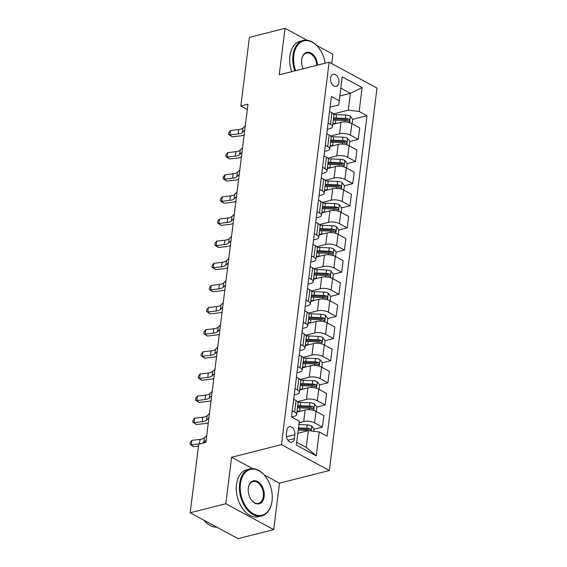 <?xml version="1.0" encoding="UTF-8"?>
<svg xmlns="http://www.w3.org/2000/svg" width="567" height="567" viewBox="0 0 567 567"><rect width="100%" height="100%" fill="white"/><g stroke="black" fill="none" stroke-linecap="round" stroke-linejoin="round"><path stroke-width="0.85" d="M330.582 78.097A6.202 4.04 75.8 0 0 332.064 84.164A6.202 4.04 75.8 0 0 336.245 86.347A6.202 4.04 75.8 0 0 338.86 82.576A6.202 4.04 75.8 0 0 337.379 76.51A6.202 4.04 75.8 0 0 333.198 74.327A6.202 4.04 75.8 0 0 330.582 78.097M331.745 63.61L332.914 54.226L316.634 45.424M329.363 470.504L376.998 88.062L329.108 62.186L281.473 444.627L329.363 470.504L279.488 483.141L264.144 474.848M252.641 468.633L231.598 457.271L225.815 503.744L273.705 529.621L279.488 483.141M273.705 529.621L238.083 538.65L190.186 512.774L225.815 503.744M190.186 512.774L198.733 444.167L205.856 442.359L247.985 104.186L240.855 105.986L247.318 109.481M294.386 438.567L294.868 434.669A6.003 3.912 75.8 0 0 293.43 428.794A6.003 3.912 75.8 0 0 289.383 426.682A6.003 3.912 75.8 0 0 286.845 430.332L286.356 434.23A6.003 3.912 75.8 0 0 287.802 440.105A6.003 3.912 75.8 0 0 291.849 442.217A6.003 3.912 75.8 0 0 294.386 438.567L287.873 440.219M319.242 431.962L316.266 455.868L296.335 445.102L299.312 421.196L296.69 442.26L306.272 447.434L308.363 430.615L319.242 431.962L327.074 436.193L366.991 115.725L352.667 119.353M339.824 95.993L350.378 93.321L340.802 88.147L338.705 104.966L339.229 100.72L331.397 96.496L291.481 416.965L299.312 421.196M339.229 100.72L342.206 76.821L362.136 87.587L359.159 111.493L366.991 115.725M307.002 40.222L285.024 28.35L249.402 37.379L240.855 105.986M285.024 28.35L279.233 74.83L329.108 62.186M231.598 457.271L281.473 444.627M338.705 104.966L330.072 107.156M328.087 123.074L330.483 124.371A7.754 3.019 7.1 0 1 332.475 126.774A7.754 3.019 7.1 0 1 329.966 128.617L327.315 129.283M325.33 145.209L327.726 146.506A7.754 3.019 7.1 0 1 329.718 148.908A7.754 3.019 7.1 0 1 327.209 150.744L324.558 151.417M322.573 167.343L324.976 168.64A7.754 3.019 7.1 0 1 326.968 171.043A7.754 3.019 7.1 0 1 324.452 172.878L321.801 173.552M319.816 189.47L322.219 190.767A7.754 3.019 7.1 0 1 324.211 193.17A7.754 3.019 7.1 0 1 321.695 195.013L319.044 195.686M317.059 211.604L319.462 212.901A7.754 3.019 7.1 0 1 321.454 215.304A7.754 3.019 7.1 0 1 318.938 217.14L316.287 217.813M314.302 233.739L316.705 235.036A7.754 3.019 7.1 0 1 318.697 237.438A7.754 3.019 7.1 0 1 316.18 239.274L313.53 239.947M311.545 255.866L313.948 257.163A7.754 3.019 7.1 0 1 315.939 259.566A7.754 3.019 7.1 0 1 313.423 261.408L310.773 262.082M308.788 278L311.191 279.297A7.754 3.019 7.1 0 1 313.182 281.7A7.754 3.019 7.1 0 1 310.666 283.535L308.016 284.209M306.031 300.134L308.434 301.431A7.754 3.019 7.1 0 1 310.425 303.834A7.754 3.019 7.1 0 1 307.909 305.67L305.259 306.343M303.274 322.262L305.677 323.559A7.754 3.019 7.1 0 1 307.668 325.961A7.754 3.019 7.1 0 1 305.152 327.804L302.502 328.477M300.517 344.396L302.92 345.693A7.754 3.019 7.1 0 1 304.911 348.095A7.754 3.019 7.1 0 1 302.395 349.938L299.745 350.604M297.76 366.53L300.163 367.827A7.754 3.019 7.1 0 1 302.154 370.23A7.754 3.019 7.1 0 1 299.638 372.065L296.988 372.739M295.003 388.657L297.406 389.954A7.754 3.019 7.1 0 1 299.397 392.357A7.754 3.019 7.1 0 1 296.881 394.2L294.23 394.873M292.246 410.791L294.649 412.089A7.754 3.019 7.1 0 1 296.64 414.491A7.754 3.019 7.1 0 1 294.124 416.334L291.523 416.993M297.81 433.287L308.363 430.615M299.128 422.663L303.706 421.508A7.754 3.019 7.1 0 1 314.579 422.862L322.41 427.086L314.075 429.205M296.945 412.074L305.138 409.998A7.754 3.019 7.1 0 1 316.017 411.351L323.849 415.583L322.41 427.086M297.526 401.642L306.463 399.374A7.754 3.019 7.1 0 1 317.336 400.727L325.167 404.958L316.833 407.071M299.695 389.94L307.895 387.863A7.754 3.019 7.1 0 1 318.774 389.217L326.606 393.448L325.167 404.958M300.283 379.507L309.221 377.239A7.754 3.019 7.1 0 1 320.093 378.593L327.924 382.824L319.59 384.936M302.452 367.813L310.652 365.736A7.754 3.019 7.1 0 1 321.532 367.083L329.363 371.314L327.924 382.824M303.04 357.373L311.978 355.112A7.754 3.019 7.1 0 1 322.85 356.459L330.681 360.69L322.347 362.809M305.209 345.679L313.409 343.602A7.754 3.019 7.1 0 1 324.289 344.956L332.113 349.187L330.681 360.69M305.79 335.246L314.735 332.978A7.754 3.019 7.1 0 1 325.607 334.332L333.439 338.563L325.104 340.675M307.966 323.544L316.166 321.468A7.754 3.019 7.1 0 1 327.046 322.821L334.87 327.053L333.439 338.563M308.547 313.112L317.492 310.844A7.754 3.019 7.1 0 1 328.364 312.197L336.196 316.429L327.854 318.541M310.723 301.417L318.923 299.333A7.754 3.019 7.1 0 1 329.803 300.687L337.627 304.918L336.196 316.429M311.304 290.977L320.249 288.716A7.754 3.019 7.1 0 1 331.121 290.063L338.953 294.294L330.611 296.413M313.48 279.283L321.68 277.206A7.754 3.019 7.1 0 1 332.553 278.56L340.384 282.791L338.953 294.294M314.061 268.85L322.999 266.582A7.754 3.019 7.1 0 1 333.878 267.936L341.71 272.167L333.368 274.279M316.237 257.149L324.437 255.072A7.754 3.019 7.1 0 1 335.31 256.426L343.141 260.657L341.71 272.167M316.818 246.716L325.756 244.448A7.754 3.019 7.1 0 1 336.635 245.802L344.467 250.033L336.125 252.145M318.994 235.022L327.194 232.938A7.754 3.019 7.1 0 1 338.067 234.291L345.898 238.523L344.467 250.033M319.575 224.582L328.513 222.321A7.754 3.019 7.1 0 1 339.392 223.667L347.224 227.899L338.882 230.011M321.751 212.887L329.951 210.811A7.754 3.019 7.1 0 1 340.824 212.164L348.655 216.388L347.224 227.899M322.332 202.447L331.27 200.186A7.754 3.019 7.1 0 1 342.149 201.54L349.981 205.771L341.639 207.883M324.508 190.753L332.709 188.676A7.754 3.019 7.1 0 1 343.581 190.03L351.412 194.261L349.981 205.771M325.089 180.32L334.027 178.052A7.754 3.019 7.1 0 1 344.906 179.406L352.738 183.637L344.396 185.749M327.265 168.619L335.466 166.542A7.754 3.019 7.1 0 1 346.338 167.896L354.169 172.127L352.738 183.637M327.846 158.186L336.784 155.918A7.754 3.019 7.1 0 1 347.663 157.272L355.495 161.503L347.153 163.615M330.022 146.492L338.215 144.415A7.754 3.019 7.1 0 1 349.095 145.762L356.927 149.993L355.495 161.503M330.604 136.052L339.541 133.791A7.754 3.019 7.1 0 1 350.42 135.144L358.252 139.369L349.91 141.488M332.779 124.357L340.973 122.281A7.754 3.019 7.1 0 1 351.852 123.634L359.684 127.866L358.252 139.369M333.361 113.924L348.287 110.14L350.378 93.321L362.136 87.587M309.093 430.466L308.469 430.622A5.131 1.999 7.1 0 0 306.52 430.388L298.214 430.034M347.684 120.615L347.061 120.771M344.927 142.749L344.304 142.905M342.17 164.884L341.547 165.04M339.413 187.011L338.79 187.174M336.656 209.145L336.033 209.301M333.899 231.279L333.276 231.435M331.142 253.406L330.526 253.569M328.392 275.541L327.769 275.697M325.635 297.675L325.011 297.831M322.878 319.802L322.254 319.965M320.121 341.936L319.497 342.092M317.364 364.071L316.74 364.227M314.607 386.205L313.983 386.361M311.85 408.332L311.226 408.495M293.685 399.281L296.08 400.578A7.754 3.019 7.1 0 1 298.072 402.981L296.64 414.491M296.442 377.154L298.837 378.451A7.754 3.019 7.1 0 1 300.829 380.854L299.397 392.357M299.192 355.02L301.594 356.317A7.754 3.019 7.1 0 1 303.586 358.72L302.154 370.23M301.949 332.886L304.351 334.183A7.754 3.019 7.1 0 1 306.343 336.585L304.911 348.095M304.706 310.759L307.108 312.056A7.754 3.019 7.1 0 1 309.1 314.458L307.668 325.961M307.463 288.624L309.865 289.921A7.754 3.019 7.1 0 1 311.857 292.324L310.425 303.834M310.22 266.49L312.623 267.787A7.754 3.019 7.1 0 1 314.614 270.19L313.182 281.7M312.977 244.363L315.38 245.66A7.754 3.019 7.1 0 1 317.371 248.062L315.939 259.566M315.734 222.229L318.137 223.526A7.754 3.019 7.1 0 1 320.128 225.928L318.697 237.438M318.491 200.094L320.894 201.391A7.754 3.019 7.1 0 1 322.885 203.794L321.454 215.304M321.248 177.96L323.651 179.257A7.754 3.019 7.1 0 1 325.642 181.66L324.211 193.17M324.005 155.833L326.408 157.13A7.754 3.019 7.1 0 1 328.399 159.533L326.968 171.043M326.762 133.699L329.165 134.996A7.754 3.019 7.1 0 1 331.156 137.398L329.718 148.908M359.159 111.493L348.287 110.14M329.519 111.564L331.922 112.861A7.754 3.019 7.1 0 1 333.913 115.264L332.475 126.774M296.69 442.26L296.335 445.102M306.272 447.434L316.266 455.868M342.206 76.821L340.802 88.147M206.154 439.999L203.815 442.274A9.689 3.778 7.1 0 1 199.506 443.826L191.306 444.79L193.673 446.697L198.493 446.13M206.707 435.576L204.368 437.852A9.689 3.778 7.1 0 1 200.052 439.404L191.859 440.361L191.306 444.79L190.002 444.287L190.221 442.515L191.859 440.361M193.673 446.697L190.002 444.287M313.813 431.289L314.083 429.155L311.708 425.987A5.131 1.999 -172.9 0 0 307.201 424.903L298.901 424.548M310.666 430.899L310.929 429.814L310.142 428.872A5.131 1.999 -172.9 0 0 306.782 428.269L298.483 427.908M298.355 428.907L307.172 429.283A2.615 1.021 7.1 0 1 308.094 429.389L310.142 428.872M208.911 417.865L206.572 420.147A9.689 3.778 7.1 0 1 202.263 421.699L194.063 422.656L196.43 424.563L204.623 423.599A14.529 5.663 -172.9 0 0 208.295 422.819M209.464 413.442L207.125 415.717A9.689 3.778 7.1 0 1 202.809 417.269L194.616 418.233L194.063 422.656L192.759 422.16L192.978 420.388L194.616 418.233M196.43 424.563L192.759 422.16M211.668 395.738L209.329 398.013A9.689 3.778 7.1 0 1 205.02 399.565L196.82 400.529L199.18 402.428L207.38 401.471A14.529 5.663 -172.9 0 0 211.052 400.692M212.221 391.308L209.882 393.583A9.689 3.778 7.1 0 1 205.566 395.135L197.373 396.099L196.82 400.529L195.516 400.026L195.735 398.254L197.373 396.099M199.18 402.428L195.516 400.026M214.425 373.603L212.086 375.878A9.689 3.778 7.1 0 1 207.77 377.431L199.577 378.395L201.937 380.301L210.137 379.337A14.529 5.663 -172.9 0 0 213.809 378.558M214.978 369.174L212.639 371.456A9.689 3.778 7.1 0 1 208.323 373.008L200.13 373.965L199.577 378.395L198.273 377.891L198.493 376.119L200.13 373.965M201.937 380.301L198.273 377.891M316.28 411.493L316.84 407.021L314.465 403.853A5.131 1.999 -172.9 0 0 309.958 402.768L300.666 402.372A14.82 5.776 -172.9 0 0 297.994 402.357M300.191 411.252L299.567 411.224A14.82 5.776 -172.9 0 0 297.051 411.21M297.469 407.843A14.82 5.776 7.1 0 1 299.986 407.857L309.277 408.261A5.131 1.999 7.1 0 1 312.637 408.864C313.955 408.637 314.047 407.928 312.899 406.737A5.131 1.999 -172.9 0 0 309.539 406.135L300.248 405.738A14.82 5.776 -172.9 0 0 297.732 405.717M297.597 406.787A12.304 4.798 7.1 0 1 300.638 406.752L309.929 407.149A2.615 1.021 7.1 0 1 310.851 407.255L312.899 406.737M312.637 408.864L313.168 408.899M319.037 389.359L319.59 384.887L317.222 381.719A5.131 1.999 -172.9 0 0 312.715 380.641L303.423 380.237A14.82 5.776 -172.9 0 0 300.751 380.23M302.948 389.118L302.324 389.09A14.82 5.776 -172.9 0 0 299.808 389.075M300.226 385.709A14.82 5.776 7.1 0 1 302.743 385.73L312.034 386.127A5.131 1.999 7.1 0 1 315.394 386.729C316.712 386.503 316.804 385.794 315.656 384.603A5.131 1.999 -172.9 0 0 312.297 384.001L303.005 383.604A14.82 5.776 -172.9 0 0 300.489 383.59M300.354 384.653A12.304 4.798 7.1 0 1 303.395 384.624L312.686 385.021A2.615 1.021 7.1 0 1 313.608 385.128L315.656 384.603M315.394 386.729L315.925 386.765M321.794 367.225L322.347 362.76L319.979 359.591A5.131 1.999 -172.9 0 0 315.472 358.507L306.18 358.11A14.82 5.776 -172.9 0 0 303.508 358.096M305.705 366.984L305.081 366.962A14.82 5.776 -172.9 0 0 302.565 366.941M302.984 363.582A14.82 5.776 7.1 0 1 305.5 363.596L314.791 363.993A5.131 1.999 7.1 0 1 318.151 364.595C319.469 364.368 319.561 363.66 318.413 362.476A5.131 1.999 -172.9 0 0 315.054 361.874L305.762 361.47A14.82 5.776 -172.9 0 0 303.246 361.455M303.111 362.526A12.304 4.798 7.1 0 1 306.152 362.49L315.443 362.887A2.615 1.021 7.1 0 1 316.365 362.993L318.413 362.476M318.151 364.595L318.682 364.631M217.182 351.469L214.843 353.751A9.689 3.778 7.1 0 1 210.527 355.296L202.334 356.26L204.694 358.167L212.894 357.203A14.529 5.663 -172.9 0 0 216.566 356.423M217.728 347.047L215.396 349.322A9.689 3.778 7.1 0 1 211.08 350.874L202.887 351.838L202.334 356.26L201.03 355.764L201.25 353.992L202.887 351.838M204.694 358.167L201.03 355.764M324.551 345.097L325.104 340.625L322.736 337.457A5.131 1.999 -172.9 0 0 318.229 336.373L308.937 335.976A14.82 5.776 -172.9 0 0 306.265 335.962M308.462 344.856L307.838 344.828A14.82 5.776 -172.9 0 0 305.322 344.814M305.741 341.447A14.82 5.776 7.1 0 1 308.257 341.462L317.548 341.866A5.131 1.999 7.1 0 1 320.908 342.468C322.226 342.234 322.311 341.532 321.17 340.342A5.131 1.999 -172.9 0 0 317.811 339.739L308.519 339.342A14.82 5.776 -172.9 0 0 306.003 339.321M305.868 340.391A12.304 4.798 7.1 0 1 308.909 340.356L318.2 340.753A2.615 1.021 7.1 0 1 319.122 340.859L321.17 340.342M320.908 342.468L321.439 342.503M240.451 483.793A23.637 15.401 75.8 0 0 253.548 513.922A23.637 15.401 75.8 0 0 272.032 500.852A23.637 15.401 75.8 0 0 272.04 500.81A23.637 15.401 75.8 0 0 266.086 477.329A23.637 15.401 75.8 0 0 240.451 483.793M272.004 501.086A24.218 15.777 -104.2 0 1 271.997 501.129A24.218 15.777 -104.2 0 1 271.99 501.171A24.218 15.777 -104.2 0 1 261.763 515.906A24.218 15.777 -104.2 0 1 245.44 507.38A24.218 15.777 -104.2 0 1 239.635 483.686A24.218 15.777 -104.2 0 1 249.863 468.952A24.218 15.777 -104.2 0 1 265.902 477.074A24.218 15.777 -104.2 0 1 265.994 477.201M248.346 488.052A11.822 7.697 -104.2 0 1 257.588 481.518A11.822 7.697 -104.2 0 1 264.137 496.586A11.822 7.697 -104.2 0 1 251.316 499.818A11.822 7.697 -104.2 0 1 248.346 488.074A11.822 7.697 -104.2 0 1 248.346 488.052M251.224 499.683A11.241 7.321 75.8 0 0 258.573 503.326A11.241 7.321 75.8 0 0 263.322 496.486A11.241 7.321 75.8 0 0 260.629 485.494A11.241 7.321 75.8 0 0 253.052 481.539A11.241 7.321 75.8 0 0 248.325 488.237M216.736 527.119A24.218 15.777 -104.2 0 1 203.78 520.116M261.763 515.906L258.63 516.7A24.218 15.777 -104.2 0 1 242.307 508.174A24.218 15.777 -104.2 0 1 236.503 484.48A24.218 15.777 -104.2 0 1 246.73 469.745L249.863 468.952M325.189 63.178A23.637 15.401 75.8 0 0 319.455 48.854A23.637 15.401 75.8 0 0 293.819 55.311A23.637 15.401 75.8 0 0 295.598 70.677M294.805 70.882A24.218 15.777 -104.2 0 1 293.004 55.212A24.218 15.777 -104.2 0 1 303.232 40.477A24.218 15.777 -104.2 0 1 319.271 48.592A24.218 15.777 -104.2 0 1 319.363 48.727M303.203 68.749A11.822 7.697 -104.2 0 1 301.715 59.599A11.822 7.697 -104.2 0 1 301.715 59.578A11.822 7.697 -104.2 0 1 309.894 52.568A11.822 7.697 -104.2 0 1 317.584 65.106M316.776 65.311A11.241 7.321 75.8 0 0 306.421 53.057A11.241 7.321 75.8 0 0 301.694 59.762M291.665 71.676A24.218 15.777 -104.2 0 1 289.872 56.005A24.218 15.777 -104.2 0 1 300.099 41.271L303.232 40.477M219.939 329.342L217.6 331.617A9.689 3.778 7.1 0 1 213.284 333.169L205.091 334.126L207.451 336.033L215.651 335.076A14.529 5.663 -172.9 0 0 219.323 334.296M220.485 324.912L218.153 327.187A9.689 3.778 7.1 0 1 213.837 328.74L205.644 329.703L205.091 334.126L203.787 333.63L204.007 331.858L205.644 329.703M207.451 336.033L203.787 333.63M222.696 307.208L220.357 309.483A9.689 3.778 7.1 0 1 216.041 311.035L207.848 311.999L210.208 313.905L218.408 312.941A14.529 5.663 -172.9 0 0 222.08 312.162M223.242 302.778L220.91 305.06A9.689 3.778 7.1 0 1 216.594 306.612L208.401 307.569L207.848 311.999L206.544 311.496L206.764 309.724L208.401 307.569M210.208 313.905L206.544 311.496M225.453 285.073L223.114 287.356A9.689 3.778 7.1 0 1 218.798 288.901L210.605 289.865L212.965 291.771L221.165 290.807A14.529 5.663 -172.9 0 0 224.83 290.028M225.999 280.651L223.66 282.926A9.689 3.778 7.1 0 1 219.351 284.478L211.158 285.442L210.605 289.865L209.301 289.361L209.521 287.597L211.158 285.442M212.965 291.771L209.301 289.361M228.21 262.939L225.872 265.221A9.689 3.778 7.1 0 1 221.555 266.773L213.362 267.73L215.722 269.637L223.922 268.673A14.529 5.663 -172.9 0 0 227.587 267.9M228.756 258.517L226.417 260.792A9.689 3.778 7.1 0 1 222.108 262.344L213.915 263.308L213.362 267.73L212.058 267.234L212.278 265.462L213.915 263.308M215.722 269.637L212.058 267.234M230.96 240.812L228.629 243.087A9.689 3.778 7.1 0 1 224.312 244.639L216.119 245.603L218.479 247.503L226.68 246.546A14.529 5.663 -172.9 0 0 230.344 245.766M231.513 236.382L229.174 238.664A9.689 3.778 7.1 0 1 224.865 240.21L216.665 241.173L216.119 245.603L214.808 245.1L215.035 243.328L216.665 241.173M218.479 247.503L214.808 245.1M327.308 322.963L327.861 318.491L325.493 315.323A5.131 1.999 -172.9 0 0 320.986 314.238L311.694 313.842A14.82 5.776 -172.9 0 0 309.015 313.834M311.219 322.722L310.596 322.694A14.82 5.776 -172.9 0 0 308.079 322.68M308.498 319.313A14.82 5.776 7.1 0 1 311.014 319.334L320.305 319.731A5.131 1.999 7.1 0 1 323.665 320.334C324.983 320.107 325.068 319.398 323.927 318.207A5.131 1.999 -172.9 0 0 320.568 317.605L311.276 317.208A14.82 5.776 -172.9 0 0 308.76 317.194M308.625 318.257A12.304 4.798 7.1 0 1 311.666 318.222L320.957 318.626A2.615 1.021 7.1 0 1 321.879 318.725L323.927 318.207M323.665 320.334L324.189 320.369M330.065 300.829L330.618 296.364L328.25 293.196A5.131 1.999 -172.9 0 0 323.743 292.111L314.451 291.714A14.82 5.776 -172.9 0 0 311.772 291.7M313.976 300.588L313.353 300.567A14.82 5.776 -172.9 0 0 310.836 300.545M311.255 297.186A14.82 5.776 7.1 0 1 313.771 297.2L323.062 297.597A5.131 1.999 7.1 0 1 326.422 298.199C327.74 297.973 327.825 297.264 326.684 296.073A5.131 1.999 -172.9 0 0 323.325 295.471L314.033 295.074A14.82 5.776 -172.9 0 0 311.517 295.06M311.382 296.13A12.304 4.798 7.1 0 1 314.423 296.094L323.714 296.491A2.615 1.021 7.1 0 1 324.636 296.598L326.684 296.073M326.422 298.199L326.946 298.235M332.822 278.702L333.375 274.23L331.008 271.061A5.131 1.999 -172.9 0 0 326.5 269.977L317.208 269.58A14.82 5.776 -172.9 0 0 314.529 269.566M316.733 278.461L316.103 278.432A14.82 5.776 -172.9 0 0 313.586 278.418M314.012 275.052A14.82 5.776 7.1 0 1 316.528 275.066L325.819 275.47A5.131 1.999 7.1 0 1 329.179 276.072C330.497 275.838 330.582 275.13 329.441 273.946A5.131 1.999 -172.9 0 0 326.082 273.344L316.79 272.94A14.82 5.776 -172.9 0 0 314.274 272.925M314.139 273.996A12.304 4.798 7.1 0 1 317.18 273.96L326.472 274.357A2.615 1.021 7.1 0 1 327.393 274.463L329.441 273.946M329.179 276.072L329.703 276.108M335.579 256.567L336.132 252.095L333.765 248.927A5.131 1.999 -172.9 0 0 329.257 247.843L319.965 247.446A14.82 5.776 -172.9 0 0 317.286 247.439M319.49 256.327L318.86 256.298A14.82 5.776 -172.9 0 0 316.343 256.284M316.769 252.917A14.82 5.776 7.1 0 1 319.285 252.939L328.577 253.336A5.131 1.999 7.1 0 1 331.936 253.938C333.254 253.711 333.339 253.002 332.198 251.812A5.131 1.999 -172.9 0 0 328.839 251.209L319.547 250.812A14.82 5.776 -172.9 0 0 317.031 250.791M316.896 251.861A12.304 4.798 7.1 0 1 319.937 251.826L329.229 252.23A2.615 1.021 7.1 0 1 330.15 252.329L332.198 251.812M331.936 253.938L332.46 253.973M338.336 234.433L338.889 229.968L336.522 226.793A5.131 1.999 -172.9 0 0 332.014 225.716L322.722 225.312A14.82 5.776 -172.9 0 0 320.043 225.305M322.247 234.192L321.617 234.171A14.82 5.776 -172.9 0 0 319.101 234.15M319.519 230.79A14.82 5.776 7.1 0 1 322.035 230.804L331.326 231.201A5.131 1.999 7.1 0 1 334.693 231.804C336.011 231.577 336.096 230.868 334.955 229.678A5.131 1.999 -172.9 0 0 331.596 229.075L322.304 228.678A14.82 5.776 -172.9 0 0 319.788 228.664M319.653 229.727A12.304 4.798 7.1 0 1 322.694 229.699L331.986 230.096A2.615 1.021 7.1 0 1 332.907 230.202L334.955 229.678M334.693 231.804L335.217 231.839M233.717 218.678L231.386 220.953A9.689 3.778 7.1 0 1 227.069 222.505L218.876 223.469L221.236 225.375L229.437 224.412A14.529 5.663 -172.9 0 0 233.101 223.632M234.27 214.255L231.931 216.53A9.689 3.778 7.1 0 1 227.622 218.082L219.422 219.039L218.876 223.469L217.565 222.966L217.792 221.201L219.422 219.039M221.236 225.375L217.565 222.966M341.093 212.306L341.646 207.834L339.279 204.666A5.131 1.999 -172.9 0 0 334.771 203.581L325.479 203.184A14.82 5.776 -172.9 0 0 322.8 203.17M325.004 212.065L324.374 212.037A14.82 5.776 -172.9 0 0 321.858 212.015M322.276 208.656A14.82 5.776 7.1 0 1 324.792 208.67L334.083 209.067A5.131 1.999 7.1 0 1 337.45 209.67C338.768 209.443 338.853 208.734 337.712 207.55A5.131 1.999 -172.9 0 0 334.353 206.948L325.061 206.544A14.82 5.776 -172.9 0 0 322.545 206.53M322.41 207.6A12.304 4.798 7.1 0 1 325.451 207.565L334.743 207.961A2.615 1.021 7.1 0 1 335.664 208.068L337.712 207.55M337.45 209.67L337.975 209.712M236.474 196.543L234.136 198.826A9.689 3.778 7.1 0 1 229.826 200.378L221.633 201.335L223.993 203.241L232.194 202.277A14.529 5.663 -172.9 0 0 235.858 201.505M237.027 192.121L234.688 194.396A9.689 3.778 7.1 0 1 230.379 195.948L222.179 196.912L221.633 201.335L220.322 200.838L220.542 199.067L222.179 196.912M223.993 203.241L220.322 200.838M343.843 190.172L344.403 185.7L342.036 182.531A5.131 1.999 -172.9 0 0 337.528 181.447L328.236 181.05A14.82 5.776 -172.9 0 0 325.557 181.036M327.761 189.931L327.131 189.902A14.82 5.776 -172.9 0 0 324.615 189.888M325.033 186.522A14.82 5.776 7.1 0 1 327.549 186.536L336.841 186.94A5.131 1.999 7.1 0 1 340.207 187.542C341.525 187.316 341.61 186.607 340.469 185.416A5.131 1.999 -172.9 0 0 337.11 184.814L327.818 184.417A14.82 5.776 -172.9 0 0 325.302 184.395M325.167 185.466A12.304 4.798 7.1 0 1 328.208 185.43L337.5 185.834A2.615 1.021 7.1 0 1 338.421 185.933L340.469 185.416M340.207 187.542L340.732 187.578M239.231 174.416L236.893 176.691A9.689 3.778 7.1 0 1 232.583 178.244L224.39 179.207L226.75 181.107L234.951 180.15A14.529 5.663 -172.9 0 0 238.615 179.37M239.784 169.987L237.445 172.262A9.689 3.778 7.1 0 1 233.136 173.814L224.936 174.778L224.39 179.207L223.079 178.704L223.299 176.932L224.936 174.778M226.75 181.107L223.079 178.704M346.6 168.038L347.16 163.565L344.793 160.397A5.131 1.999 -172.9 0 0 340.285 159.32L330.993 158.916A14.82 5.776 -172.9 0 0 328.314 158.909M330.518 167.797L329.888 167.768A14.82 5.776 -172.9 0 0 327.372 167.754M327.79 164.387A14.82 5.776 7.1 0 1 330.306 164.409L339.598 164.806A5.131 1.999 7.1 0 1 342.964 165.408C344.282 165.181 344.367 164.473 343.226 163.282A5.131 1.999 -172.9 0 0 339.867 162.679L330.575 162.282A14.82 5.776 -172.9 0 0 328.059 162.268M327.924 163.331A12.304 4.798 7.1 0 1 330.965 163.303L340.257 163.7A2.615 1.021 7.1 0 1 341.178 163.806L343.226 163.282M342.964 165.408L343.489 165.444M241.989 152.282L239.65 154.557A9.689 3.778 7.1 0 1 235.34 156.109L227.14 157.073L229.507 158.98L237.701 158.016A14.529 5.663 -172.9 0 0 241.372 157.236M242.541 147.852L240.202 150.135A9.689 3.778 7.1 0 1 235.893 151.687L227.693 152.643L227.14 157.073L225.836 156.57L226.056 154.798L227.693 152.643M229.507 158.98L225.836 156.57M349.357 145.91L349.917 141.438L347.55 138.27A5.131 1.999 -172.9 0 0 343.042 137.186L333.75 136.789A14.82 5.776 -172.9 0 0 331.071 136.775M333.276 145.669L332.645 145.641A14.82 5.776 -172.9 0 0 330.129 145.62M330.547 142.26A14.82 5.776 7.1 0 1 333.063 142.274L342.355 142.671A5.131 1.999 7.1 0 1 345.721 143.274C347.039 143.047 347.124 142.338 345.983 141.155A5.131 1.999 -172.9 0 0 342.624 140.552L333.332 140.148A14.82 5.776 -172.9 0 0 330.816 140.134M330.681 141.204A12.304 4.798 7.1 0 1 333.722 141.169L343.014 141.566A2.615 1.021 7.1 0 1 343.935 141.672L345.983 141.155M345.721 143.274L346.246 143.309M244.746 130.148L242.407 132.43A9.689 3.778 7.1 0 1 238.097 133.975L229.897 134.939L232.264 136.845L240.458 135.882A14.529 5.663 -172.9 0 0 244.129 135.102M245.298 125.725L242.959 128A9.689 3.778 7.1 0 1 238.65 129.552L230.45 130.516L229.897 134.939L228.593 134.443L228.813 132.671L230.45 130.516M232.264 136.845L228.593 134.443M352.114 123.776L352.674 119.304L350.307 116.136A5.131 1.999 -172.9 0 0 345.799 115.051L336.507 114.654A14.82 5.776 -172.9 0 0 333.828 114.64M336.033 123.535L335.402 123.507A14.82 5.776 -172.9 0 0 332.886 123.493M333.304 120.126A14.82 5.776 7.1 0 1 335.82 120.14L345.112 120.544A5.131 1.999 7.1 0 1 348.471 121.147C349.796 120.92 349.882 120.211 348.74 119.02A5.131 1.999 -172.9 0 0 345.381 118.418L336.089 118.021A14.82 5.776 -172.9 0 0 333.573 118M333.439 119.07A12.304 4.798 7.1 0 1 336.479 119.035L345.771 119.431A2.615 1.021 7.1 0 1 346.692 119.538L348.74 119.02M348.471 121.147L349.003 121.182M305.138 409.998L303.706 421.508M307.895 387.863L306.463 399.374M310.652 365.736L309.221 377.239M313.409 343.602L311.978 355.112M316.166 321.468L314.735 332.978M318.923 299.333L317.492 310.844M321.68 277.206L320.249 288.716M324.437 255.072L322.999 266.582M327.194 232.938L325.756 244.448M329.951 210.811L328.513 222.321M332.709 188.676L331.27 200.186M335.466 166.542L334.027 178.052M338.215 144.415L336.784 155.918M340.973 122.281L339.541 133.791M316.017 411.351L314.579 422.862M296.08 400.578L294.649 412.089M298.837 378.451L297.406 389.954M318.774 389.217L317.336 400.727M301.594 356.317L300.163 367.827M321.532 367.083L320.093 378.593M304.351 334.183L302.92 345.693M324.289 344.956L322.85 356.459M307.108 312.056L305.677 323.559M327.046 322.821L325.607 334.332M309.865 289.921L308.434 301.431M329.803 300.687L328.364 312.197M312.623 267.787L311.191 279.297M332.553 278.56L331.121 290.063M315.38 245.66L313.948 257.163M335.31 256.426L333.878 267.936M318.137 223.526L316.705 235.036M338.067 234.291L336.635 245.802M320.894 201.391L319.462 212.901M340.824 212.164L339.392 223.667M323.651 179.257L322.219 190.767M343.581 190.03L342.149 201.54M326.408 157.13L324.976 168.64M346.338 167.896L344.906 179.406M329.165 134.996L327.726 146.506M349.095 145.762L347.663 157.272M331.922 112.861L330.483 124.371M351.852 123.634L350.42 135.144M286.455 436.803L294.868 434.669M203.815 442.274L204.368 437.852M199.506 443.826L200.052 439.404M311.163 430.963L311.772 426.065M306.782 428.269L307.201 424.903M306.428 431.104L306.52 430.388M206.572 420.147L207.125 415.717M202.263 421.699L202.809 417.269M209.329 398.013L209.882 393.583M205.02 399.565L205.566 395.135M212.086 375.878L212.639 371.456M207.77 377.431L208.323 373.008M313.721 410.423L314.529 403.931M300.248 405.738L300.666 402.372M299.567 411.224L299.986 407.857M309.539 406.135L309.958 402.768M309.1 409.665L309.277 408.261M316.478 388.296L317.286 381.797M303.005 383.604L303.423 380.237M302.324 389.09L302.743 385.73M312.297 384.001L312.715 380.641M311.857 387.53L312.034 386.127M319.235 366.162L320.043 359.669M305.762 361.47L306.18 358.11M305.081 366.962L305.5 363.596M315.054 361.874L315.472 358.507M314.614 365.396L314.791 363.993M214.843 353.751L215.396 349.322M210.527 355.296L211.08 350.874M321.985 344.027L322.8 337.535M308.519 339.342L308.937 335.976M307.838 344.828L308.257 341.462M317.811 339.739L318.229 336.373M317.371 343.269L317.548 341.866M217.6 331.617L218.153 327.187M213.284 333.169L213.837 328.74M220.357 309.483L220.91 305.06M216.041 311.035L216.594 306.612M223.114 287.356L223.66 282.926M218.798 288.901L219.351 284.478M225.872 265.221L226.417 260.792M221.555 266.773L222.108 262.344M228.629 243.087L229.174 238.664M224.312 244.639L224.865 240.21M324.742 321.893L325.557 315.401M311.276 317.208L311.694 313.842M310.596 322.694L311.014 319.334M320.568 317.605L320.986 314.238M320.128 321.135L320.305 319.731M327.499 299.766L328.307 293.274M314.033 295.074L314.451 291.714M313.353 300.567L313.771 297.2M323.325 295.471L323.743 292.111M322.885 299L323.062 297.597M330.256 277.632L331.064 271.139M316.79 272.94L317.208 269.58M316.103 278.432L316.528 275.066M326.082 273.344L326.5 269.977M325.642 276.873L325.819 275.47M333.013 255.497L333.821 249.005M319.547 250.812L319.965 247.446M318.86 256.298L319.285 252.939M328.839 251.209L329.257 247.843M328.399 254.739L328.577 253.336M335.77 233.37L336.578 226.878M322.304 228.678L322.722 225.312M321.617 234.171L322.035 230.804M331.596 229.075L332.014 225.716M331.156 232.605L331.326 231.201M231.386 220.953L231.931 216.53M227.069 222.505L227.622 218.082M338.527 211.236L339.335 204.744M325.061 206.544L325.479 203.184M324.374 212.037L324.792 208.67M334.353 206.948L334.771 203.581M333.913 210.477L334.083 209.067M234.136 198.826L234.688 194.396M229.826 200.378L230.379 195.948M341.284 189.102L342.092 182.609M327.818 184.417L328.236 181.05M327.131 189.902L327.549 186.536M337.11 184.814L337.528 181.447M336.67 188.343L336.841 186.94M236.893 176.691L237.445 172.262M232.583 178.244L233.136 173.814M344.041 166.974L344.849 160.475M330.575 162.282L330.993 158.916M329.888 167.768L330.306 164.409M339.867 162.679L340.285 159.32M339.427 166.209L339.598 164.806M239.65 154.557L240.202 150.135M235.34 156.109L235.893 151.687M346.798 144.84L347.606 138.348M333.332 140.148L333.75 136.789M332.645 145.641L333.063 142.274M342.624 140.552L343.042 137.186M342.185 144.075L342.355 142.671M242.407 132.43L242.959 128M238.097 133.975L238.65 129.552M349.555 122.706L350.363 116.214M336.089 118.021L336.507 114.654M335.402 123.507L335.82 120.14M345.381 118.418L345.799 115.051M344.942 121.948L345.112 120.544"/></g></svg>
